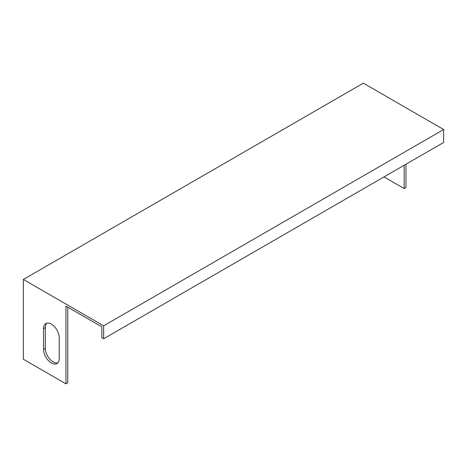 <?xml version="1.0" encoding="UTF-8"?>
<svg xmlns="http://www.w3.org/2000/svg" width="467" height="467" viewBox="0 0 467 467"><rect width="100%" height="100%" fill="white"/><g stroke="black" fill="none" stroke-linecap="round" stroke-linejoin="round"><path stroke-width="0.7" d="M65.964 383.833L65.964 306.142L101.847 326.859L101.847 337.734L103.645 338.773L443.65 142.47L443.65 129.522L363.355 83.167L23.35 279.464L23.35 359.234L65.964 383.833L67.756 382.8L67.756 307.175M443.65 129.522L103.645 325.826L23.35 279.464M103.645 325.826L103.645 338.773M405.969 164.226L405.969 187.536L404.177 188.569L383.991 176.917M404.177 165.26L404.177 188.569M43.536 328.675A11.103 6.41 60 0 1 45.836 323.59A11.103 6.41 60 0 1 54.388 326.567A11.103 6.41 60 0 1 59.233 337.734L59.233 358.458A11.103 6.41 60 0 1 56.933 363.536A11.103 6.41 60 0 1 48.381 360.565A11.103 6.41 60 0 1 43.536 349.392L43.536 328.675L45.328 327.636A11.103 6.41 60 0 1 46.805 323.199M57.762 362.894A11.103 6.41 60 0 1 49.595 358.884A11.103 6.41 60 0 1 45.328 348.353L45.328 327.636M43.536 349.392L45.328 348.353"/></g></svg>
